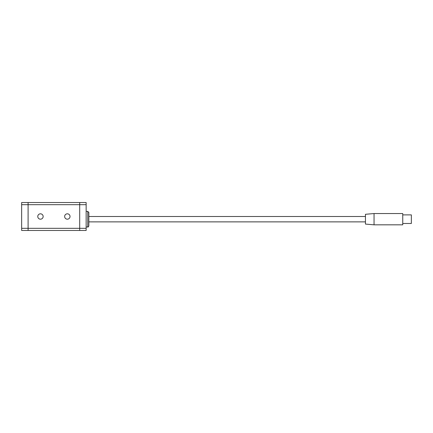 <?xml version="1.0" encoding="UTF-8"?>
<svg xmlns="http://www.w3.org/2000/svg" width="433" height="433" viewBox="0 0 433 433"><rect width="100%" height="100%" fill="white"/><g stroke="black" fill="none" stroke-linecap="round" stroke-linejoin="round"><path stroke-width="0.65" d="M64.652 216.5A2.69 2.69 0 0 0 67.337 219.19A2.69 2.69 0 0 0 70.027 216.5A2.69 2.69 0 0 0 67.337 213.81A2.69 2.69 0 0 0 64.652 216.5M37.774 216.5A2.69 2.69 0 0 0 40.464 219.19A2.69 2.69 0 0 0 43.148 216.5A2.69 2.69 0 0 0 40.464 213.81A2.69 2.69 0 0 0 37.774 216.5M21.65 204.674L21.65 202.525L79.704 202.525L79.704 230.475L28.102 230.475L28.102 228.326L79.704 228.326L79.704 204.674L28.102 204.674L28.102 230.475L21.65 230.475L21.65 228.326L28.102 228.326L28.102 202.525L28.102 204.674L21.65 204.674L21.65 228.326M86.151 228.326L86.151 230.475L79.704 230.475L79.704 228.326L86.151 228.326L86.151 204.674L79.704 204.674L79.704 202.525L86.151 202.525L86.151 204.674M365.447 221.875L88.841 221.875L88.841 212.468L88.841 216.5L365.447 216.5M86.151 211.396L87.764 211.396L87.764 226.984C87.975 227.293 88.332 226.93 88.841 225.907L88.841 221.875M365.447 224.078L365.447 214.297L374.047 213.545L374.047 224.83L365.447 224.078M374.047 224.83L402.75 224.83L402.75 213.545L374.047 213.545M402.75 223.488L411.35 223.488L411.35 214.887L402.75 214.887M87.764 211.396L88.841 212.468M87.764 226.984L86.151 226.984"/></g></svg>

